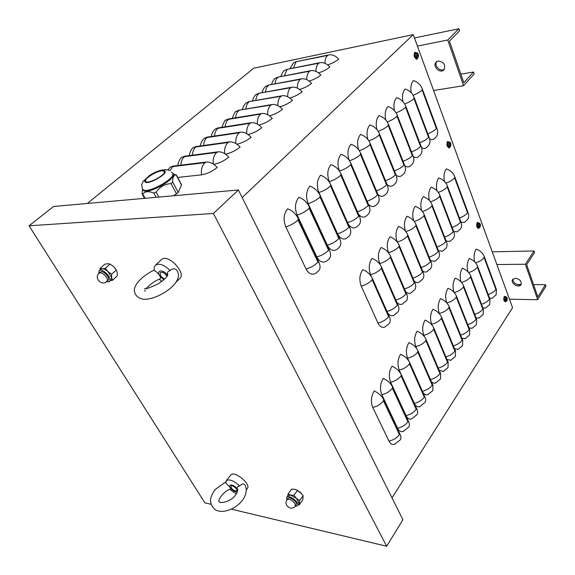 <?xml version="1.0" encoding="UTF-8"?>
<svg xmlns="http://www.w3.org/2000/svg" width="575" height="575" viewBox="0 0 575 575"><rect width="100%" height="100%" fill="white"/><g stroke="black" fill="none" stroke-linecap="round" stroke-linejoin="round"><path stroke-width="0.86" d="M170.063 167.347L172.694 166.146L206.296 162.049C209.954 161.827 213.598 163.623 217.221 167.462C212.319 171.422 207.093 173.88 201.552 174.836L177.646 177.438M181.743 157.464L184.388 156.235L217.968 151.843C221.619 151.577 225.235 153.338 228.807 157.133C224.221 160.856 219.19 163.271 213.72 164.364M193.128 147.825L195.78 146.582L229.339 141.888C232.99 141.594 236.569 143.319 240.084 147.071C235.75 150.607 230.877 152.979 225.479 154.165M204.24 138.424L206.899 137.159L240.422 132.192C244.066 131.869 247.617 133.558 251.081 137.267C246.963 140.638 242.24 142.959 236.922 144.224M215.079 129.246L217.745 127.966L251.232 122.741C254.862 122.389 258.383 124.042 261.798 127.708C257.88 130.928 253.295 133.199 248.055 134.528M225.659 120.29L228.333 118.989L261.769 113.527C265.384 113.146 268.884 114.763 272.248 118.392C268.511 121.469 264.062 123.697 258.908 125.07M235.987 111.543L238.668 110.228L272.047 104.535C275.655 104.125 279.119 105.714 282.44 109.3C278.868 112.247 274.548 114.425 269.474 115.841M246.078 103.004L248.767 101.674L282.073 95.759C285.674 95.328 289.11 96.888 292.387 100.431C288.966 103.256 284.769 105.39 279.781 106.842M255.932 94.659L258.621 93.315L291.87 87.192C295.457 86.739 298.863 88.27 302.091 91.777C298.813 94.487 294.731 96.578 289.829 98.052M265.564 86.509L268.259 85.15L301.422 78.833C305.002 78.358 308.38 79.853 311.564 83.325C308.423 85.934 304.448 87.982 299.625 89.47M274.979 78.538L277.675 77.172L310.759 70.667C314.324 70.172 317.68 71.638 320.821 75.073C317.803 77.582 313.928 79.587 309.192 81.089M284.187 70.747L286.882 69.367L319.88 62.689C323.43 62.172 326.758 63.617 329.856 67.016C326.959 69.431 323.179 71.393 318.528 72.91M293.185 63.128L295.881 61.741L328.792 54.891C332.336 54.359 335.635 55.775 338.689 59.139C335.901 61.467 332.213 63.387 327.649 64.91M242.204 197.599L413.253 34.615L512.548 307.654L392.013 497.871M87.328 203.464L253.719 68.195L413.253 34.615M395.097 444.123L394.543 444.331C392.258 444.935 390.389 443.85 388.952 441.068L372.765 407.452C370.595 401.731 371.076 396.232 374.224 390.964C378.566 392.962 381.692 395.801 383.611 399.488L400.171 434.592C401.149 436.734 401.192 438.473 400.315 439.825L394.543 444.331M403.657 431.272L403.154 431.473C400.883 432.091 399.028 430.991 397.598 428.174L381.807 394.68C379.687 388.995 380.161 383.575 383.23 378.422C387.543 380.37 390.626 383.18 392.502 386.846L408.652 421.813C409.608 423.948 409.637 425.694 408.746 427.06L403.154 431.473M412.016 418.729L411.556 418.916C409.299 419.556 407.459 418.449 406.036 415.588L390.626 382.224C388.563 376.567 389.023 371.227 392.021 366.189C396.29 368.086 399.345 370.861 401.17 374.512L416.933 409.342C417.86 411.47 417.874 413.224 416.976 414.597L411.556 418.916M420.167 406.489L419.75 406.662C417.515 407.308 415.689 406.194 414.273 403.305L399.237 370.07C397.217 364.449 397.67 359.174 400.595 354.257C404.829 356.105 407.84 358.843 409.63 362.48L425.018 397.167C425.924 399.287 425.924 401.041 425.011 402.428L419.75 406.662M428.131 394.529L427.75 394.687C425.91 395.284 424.307 394.551 422.948 392.495M427.75 394.687L432.86 390.547L432.918 385.279L417.888 350.728C416.142 347.113 413.166 344.403 408.962 342.607C406.108 347.415 405.67 352.619 407.632 358.211C412.095 357.104 415.473 355.048 417.781 352.029L417.888 350.728M408.954 361.179L407.632 358.211M435.908 382.849L435.555 382.993C433.96 383.539 432.522 383.015 431.236 381.426M435.555 382.993L440.529 378.932L440.63 373.664L425.953 339.257C424.242 335.663 421.302 332.982 417.134 331.229C414.345 335.937 413.914 341.068 415.833 346.624C420.253 345.518 423.595 343.491 425.845 340.544L425.953 339.257M416.717 348.651L415.833 346.624M443.505 371.436L439.228 370.379M443.188 371.572L448.026 367.59L448.162 362.315L433.83 328.059C432.156 324.48 429.252 321.835 425.112 320.117C422.395 324.724 421.971 329.791 423.847 335.311C428.224 334.197 431.523 332.206 433.723 329.324L433.83 328.059M424.422 336.67L423.847 335.311M450.929 360.273L446.983 359.483M450.635 360.403L455.357 356.493L455.529 351.217L441.521 317.113C439.882 313.555 437.014 310.938 432.91 309.264C430.251 313.777 429.841 318.78 431.674 324.264C436.015 323.143 439.264 321.181 441.42 318.363L441.521 317.113M432.012 325.083L431.674 324.264M458.182 349.37L454.53 348.781M457.916 349.492L462.516 345.647L462.731 340.371L449.039 306.418C447.436 302.881 444.597 300.294 440.529 298.655C437.927 303.075 437.525 308.013 439.314 313.468C443.62 312.347 446.832 310.407 448.946 307.654L449.039 306.418M439.465 313.828L439.314 313.468M465.276 338.704L461.883 338.272M465.038 338.812L469.523 335.038L469.775 329.762L456.392 295.967C454.818 292.445 452.015 289.886 447.975 288.291C445.438 292.603 445.043 297.462 446.775 302.881M472.212 328.268L469.063 327.973M471.996 328.375L476.38 324.667L476.661 319.391L463.572 285.746C462.034 282.246 459.26 279.716 455.256 278.156C452.841 282.217 452.41 286.911 453.955 292.229M479.004 318.061L476.071 317.867M478.802 318.155L483.086 314.511L483.402 309.235L470.602 275.756C469.092 272.27 466.354 269.768 462.372 268.238C460.065 272.09 459.612 276.632 461.006 281.851M485.638 308.071L482.921 307.97M485.458 308.157L489.648 304.57L490.001 299.302L477.473 265.981C475.999 262.516 473.283 260.037 469.337 258.542C467.13 262.207 466.656 266.606 467.913 271.731M492.143 298.296L489.605 298.267M491.977 298.375L496.081 294.838L496.455 289.577L484.2 256.414C482.748 252.964 480.067 250.513 476.15 249.061C474.03 252.554 473.541 256.824 474.691 261.848M385.264 326.837L385.027 326.959C382.188 328.088 379.838 326.794 377.976 323.085L361.258 286.149C359.016 279.96 359.519 274.455 362.768 269.639C367.159 271.4 370.336 274.304 372.312 278.329L389.404 316.875C390.554 319.599 390.482 321.82 389.189 323.545L385.027 326.959M394.055 315.244L393.846 315.344C391.489 316.365 389.397 315.51 387.586 312.771M393.846 315.344L397.878 312.009C399.179 310.277 399.273 308.056 398.159 305.347L381.484 267.008C379.558 263.005 376.417 260.144 372.068 258.419C368.898 263.134 368.41 268.561 370.595 274.706C375.231 273.398 378.817 271.278 381.362 268.367L381.484 267.008M371.565 276.891L370.595 274.706M402.629 303.923L402.45 304.017C400.38 304.951 398.489 304.333 396.764 302.148M402.45 304.017L406.36 300.761C407.668 299.014 407.783 296.793 406.69 294.091L390.432 255.968C388.549 251.987 385.451 249.162 381.132 247.487C378.041 252.087 377.567 257.442 379.694 263.544C384.287 262.229 387.83 260.152 390.317 257.305L390.432 255.968M380.204 264.716L379.694 263.544M410.996 292.883L410.838 292.963C408.976 293.839 407.229 293.358 405.598 291.532M410.838 292.963L414.632 289.778C415.955 288.018 416.084 285.797 415.021 283.116L399.158 245.194C397.318 241.248 394.256 238.452 389.972 236.821C386.961 241.32 386.493 246.603 388.571 252.662C393.128 251.347 396.613 249.298 399.043 246.517L399.158 245.194M388.772 253.122L388.571 252.662M419.161 282.095L419.031 282.167C417.328 282.993 415.711 282.62 414.165 281.053M419.031 282.167L422.718 279.055C424.048 277.287 424.192 275.066 423.157 272.392L407.675 234.693C405.878 230.762 402.852 228.002 398.604 226.413C395.679 230.769 395.212 235.944 397.196 241.946M427.132 271.565L427.024 271.63C425.464 272.406 423.948 272.119 422.488 270.768M427.024 271.63L430.618 268.575C431.947 266.8 432.113 264.586 431.099 261.927L415.984 224.437C414.223 220.534 411.24 217.803 407.028 216.25C404.261 220.326 403.743 225.285 405.483 231.136M434.923 261.28L430.596 260.669M434.829 261.33L438.33 258.34C439.667 256.558 439.846 254.344 438.862 251.699L424.098 214.425C422.381 210.543 419.427 207.848 415.251 206.339C412.62 210.17 412.074 214.942 413.612 220.656M442.527 251.232L438.495 250.779M442.448 251.275L445.862 248.342C447.213 246.553 447.408 244.339 446.444 241.708L432.026 204.65C430.337 200.79 427.426 198.131 423.279 196.65C420.763 200.28 420.203 204.88 421.583 210.464M449.966 241.407L446.2 241.083M449.902 241.443L453.237 238.568C454.588 236.771 454.789 234.564 453.855 231.948L439.76 195.097C438.114 191.267 435.232 188.629 431.121 187.191C428.72 190.634 428.138 195.083 429.381 200.538M457.233 231.804L453.718 231.588M457.183 231.833L460.438 229.008C461.797 227.204 462.012 225.005 461.092 222.403L447.328 185.761C445.711 181.959 442.865 179.357 438.783 177.948C436.482 181.233 435.893 185.538 437.014 190.864M445.912 183.123C449.837 181.779 452.741 180.018 454.617 177.847L467.554 212.822L468.179 213.066C469.078 215.654 468.841 217.853 467.482 219.664L464.298 222.439L461.057 222.295M468.179 213.066L454.717 176.64C453.136 172.859 450.326 170.286 446.272 168.913C444.065 172.047 443.469 176.223 444.489 181.434M315.812 273.269C311.995 275.245 308.753 273.829 306.094 269.014L285.804 226.881C283.072 219.851 283.683 213.821 287.629 208.804C292.294 210.608 295.809 213.807 298.173 218.399L318.917 262.358C320.519 266.002 320.412 268.863 318.593 270.933L315.812 273.269M326.392 261.251C322.654 263.213 319.484 261.776 316.868 256.953L297.138 215.1C294.479 208.128 295.076 202.192 298.914 197.297C303.535 199.051 307 202.206 309.307 206.763L329.475 250.434C331.042 254.049 330.898 256.91 329.065 259.002L326.392 261.251M336.684 249.564C333.033 251.498 329.921 250.046 327.355 245.216L308.157 203.643C305.577 196.729 306.152 190.886 309.889 186.106C314.467 187.809 317.889 190.922 320.131 195.45L339.76 238.819C341.277 242.42 341.112 245.273 339.257 247.379L336.684 249.564M346.703 238.179C343.131 240.091 340.084 238.625 337.561 233.788L318.873 192.496C316.365 185.639 316.926 179.882 320.562 175.217C325.105 176.87 328.476 179.946 330.668 184.438L349.772 227.513C351.246 231.092 351.052 233.939 349.19 236.066L346.703 238.179M329.842 182.843L329.31 181.643C334.14 180.083 337.963 177.919 340.788 175.138L358.671 216.222L359.526 216.502C360.956 220.06 360.741 222.899 358.865 225.041L356.457 227.096C353.467 228.807 350.736 227.829 348.277 224.149M359.526 216.502L340.918 173.722C338.783 169.266 335.462 166.232 330.956 164.623C327.412 169.172 326.866 174.843 329.31 181.643M339.516 171.185L339.473 171.077C344.252 169.524 348.019 167.39 350.772 164.68L368.194 205.483L369.028 205.771C370.422 209.307 370.178 212.146 368.287 214.295L365.966 216.293C363.328 217.868 360.841 217.149 358.498 214.152M369.028 205.771L350.908 163.286C348.824 158.858 345.546 155.868 341.068 154.301C337.626 158.743 337.094 164.335 339.473 171.077M349.514 160.741C354.193 159.182 357.858 157.097 360.503 154.495L377.473 195.018L378.285 195.313C379.644 198.828 379.378 201.66 377.48 203.823L375.223 205.764C372.844 207.23 370.544 206.677 368.316 204.118M378.285 195.313L360.633 153.115C358.599 148.731 355.364 145.77 350.93 144.253C347.688 148.35 347.092 153.662 349.126 160.195M359.317 150.664C363.889 149.105 367.447 147.071 369.984 144.577L386.522 184.812L387.32 185.121C388.635 188.607 388.348 191.432 386.443 193.603L384.251 195.5C382.073 196.873 379.931 196.442 377.825 194.213M387.32 185.121L370.106 143.211C368.122 138.855 364.931 135.937 360.532 134.457C357.478 138.266 356.831 143.34 358.592 149.665M368.863 140.846C373.333 139.287 376.783 137.303 379.22 134.902L395.348 174.865L396.125 175.174C397.411 178.638 397.095 181.463 395.19 183.641L393.056 185.488C391.058 186.774 389.052 186.444 387.054 184.489M396.125 175.174L379.342 133.558C377.401 129.238 374.253 126.356 369.89 124.912C366.994 128.491 366.318 133.343 367.871 139.481M378.163 131.272C382.533 129.72 385.89 127.779 388.233 125.472L403.959 165.154L404.714 165.471C405.972 168.913 405.634 171.731 403.722 173.916L401.645 175.72C399.798 176.935 397.922 176.676 396.031 174.951M404.714 165.471L388.348 124.142C386.457 119.859 383.345 117.005 379.018 115.604C376.258 118.982 375.568 123.647 376.941 129.612M387.227 121.936C391.503 120.383 394.766 118.5 397.016 116.272L412.361 155.681L413.102 156.005C414.323 159.426 413.971 162.229 412.045 164.421L410.025 166.189C408.308 167.332 406.554 167.138 404.771 165.607M413.102 156.005L397.131 114.964C395.284 110.709 392.207 107.892 387.917 106.526C385.286 109.724 384.582 114.224 385.811 120.017M396.067 112.829C400.243 111.284 403.42 109.444 405.591 107.295L420.562 146.431L421.288 146.762C422.474 150.161 422.107 152.957 420.181 155.157L418.205 156.882C416.602 157.967 414.956 157.823 413.267 156.45M421.288 146.762L405.706 106.008C403.894 101.782 400.861 99.001 396.599 97.671C394.083 100.711 393.379 105.045 394.472 110.688M404.692 103.938C408.775 102.407 411.865 100.611 413.957 98.541L428.576 137.403L429.281 137.741C430.438 141.112 430.05 143.901 428.123 146.107L426.197 147.797C424.695 148.824 423.143 148.717 421.533 147.487M429.281 137.741L414.065 97.268C412.297 93.071 409.299 90.325 405.073 89.024C402.665 91.921 401.954 96.111 402.938 101.603M413.102 95.263C417.098 93.747 420.109 91.986 422.122 89.987L436.396 128.584L437.086 128.922C438.215 132.279 437.812 135.06 435.879 137.267L433.996 138.92C432.587 139.897 431.121 139.826 429.59 138.704M437.086 128.922L422.23 88.73C420.497 84.568 417.536 81.858 413.346 80.586C411.039 83.353 410.327 87.407 411.218 92.755M503.786 298.447L504.562 296.29L504.987 296.592M504.146 297.282L503.959 296.786M505.921 301.609L504.965 301.667M446.969 143.649L447.702 141.479L448.392 141.924M447.4 142.463L447.127 141.96M449.751 147.301L449.089 147.991L448.385 147.516M414.23 54.46L414.906 52.289L415.761 52.792M414.697 53.295L414.359 52.799M417.378 58.449L416.71 59.326L415.804 58.729M476.682 224.617L477.451 222.446L477.997 222.827M477.077 223.438L476.862 222.928M479.133 228.002L478.522 228.519L477.976 228.138M517.105 284.503L520.533 284.524M533.564 284.596L545.416 284.668L537.848 297.009L526.686 264.694L534.556 252.554L534.024 250.966L492.243 251.828M521.309 284.043C518.7 286.645 511.815 282.418 513.101 279.012M545.416 284.668L545.934 286.192L537.661 299.712L509.479 299.216M515.437 278.243L512.663 279.5C509.982 283.044 518.743 288.521 521.008 284.704C521.812 281.333 519.958 279.184 515.437 278.243M496.872 264.543L525.385 264.256L534.024 250.966M525.385 264.256L537.661 299.712M460.863 74.161L473.512 72.026L463.824 82.721L449.442 41.084L459.576 30.791L458.886 28.75L414.474 37.957M444.367 69.244C440.486 72.371 433.694 65.643 436.691 61.626M473.512 72.026L474.174 73.974L463.579 85.711L433.572 90.491M438.251 60.986L436.281 61.963C431.875 65.758 439.817 74.11 443.828 69.898C445.956 64.925 444.094 61.956 438.251 60.986M417.421 46.065L447.76 40.006L458.886 28.75M447.76 40.006L463.579 85.711M210.86 504.253L204.858 502.823L29.066 225.81L213.397 213.476L386.666 546.25L231.538 509.191M386.666 546.25L402.91 519.714L238.402 189.98L213.397 213.476M29.066 225.81L53.554 206.475L238.402 189.98M417.838 56.63L418.284 55.049L417.421 55.315M418.284 55.049L417.076 54.086M417.083 53.935L417.364 55.416L416.674 55.94L416.861 56.451L417.601 55.904L418.126 56.796M416.702 55.919L416.861 56.451M417.96 57.773C416.02 57.68 415.473 56.199 416.336 53.331C418.277 53.432 418.816 54.913 417.96 57.773M416.983 58.6L416.307 58.758L414.489 57.119C413.892 54.855 414.194 53.425 415.387 52.85L416.07 52.742C414.891 53.317 414.589 54.733 415.179 56.983L416.983 58.6L417.752 58.176L418.507 55.761M450.757 144.03L449.966 144.26L449.47 145.547L450.175 144.972L450.62 145.719L450.584 143.57L450.304 144.095L449.664 143.261M449.672 143.125L449.966 144.268M449.327 145.065L449.47 145.547M450.441 146.603C448.68 146.754 448.191 145.41 448.967 142.578C450.728 142.435 451.217 143.779 450.441 146.603M448.694 147.523L447.199 146.151C446.646 143.865 446.983 142.463 448.205 141.939L448.823 141.896M479.881 226.306L480.247 224.832L479.255 224.207M479.255 224.092L479.514 225.45L478.918 226.004L479.076 226.428L479.737 225.838L480.118 226.457M479.938 227.262C478.335 227.614 477.89 226.392 478.594 223.596C480.197 223.251 480.643 224.473 479.938 227.262M480.247 224.832L480.089 224.408L479.881 224.954M478.134 228.138L476.891 226.974C476.387 224.688 476.74 223.308 477.962 222.827L478.544 222.827M506.805 299.949L506.855 298.633M507.136 298.526L506.999 298.137L506.769 298.748L506.237 297.929L506.065 298.26M506.237 297.929L506.065 300.179L506.697 299.575L507.021 300.092M505.95 299.776L506.065 300.179M506.834 300.826C503.98 303.183 505.878 293.164 507.236 298.705L506.834 300.826M505.001 301.667L503.973 300.682C503.513 298.411 503.88 297.045 505.073 296.599L505.619 296.628M113.146 266.203L115.187 268.388M112.556 280.241L117.235 275.971L117.207 272.622L116.315 270.02L113.642 266.663L110.098 264.076L107.913 263.731L104.887 264.155L100.143 268.367L102.3 268.726L105.354 268.309L108.042 271.695L111.6 274.289L111.651 277.668L112.556 280.241L110.544 280.564M100.733 269.316L102.3 268.726C104.053 268.791 105.965 269.776 108.042 271.695L111.651 277.668L110.968 280.183L109.458 281.556M100.309 272.14L99.087 273.233M100.079 269.898L100.143 268.367M110.098 264.076L105.354 268.309M116.315 270.02L111.6 274.289M106.317 281.872L109.279 281.714C113.16 279.155 102.623 267.576 99.209 270.674L98.627 273.714M106.986 281.333L108.042 280.377C110.975 278.437 103.011 269.689 100.431 272.033M296.427 489.799L301.796 493.86M299.316 504.721L302.809 499.812L303.111 495.715L300.624 492.588L297.483 490.353L294.867 489.303L291.618 489.145L288.068 494.018L290.67 495.089L293.94 495.255L296.441 498.403L299.597 500.638L299.316 504.721L298.296 504.749M287.902 495.686L290.67 495.089L296.441 498.403L299.129 503.139L297.613 505.698M287.687 495.981L288.068 494.018M297.483 490.353L293.94 495.255M303.111 495.715L299.597 500.638M295.061 506.345L297.57 505.77C300.215 502.859 288.794 494.062 286.673 497.361L286.817 500.063M295.377 505.942L296.226 504.749C298.231 502.55 289.599 495.902 287.996 498.396L287.96 498.453M164.608 279.098C160.993 277.021 159.656 274.814 160.605 272.478C162.89 271.81 165.003 273.147 166.944 276.503M176.295 281.901L179.637 278.645C186.868 273.412 168.051 253.345 161.611 259.476L161.237 259.821M167.562 275.526C166.865 272.888 167.728 271.235 170.15 270.559C164.278 264.845 159.426 263.027 155.588 265.118C154.222 266.297 153.812 268.151 154.352 270.674C156.314 271.443 158.096 273.132 159.685 275.741C160.691 277.603 160.777 278.667 159.951 278.954C155.502 280.485 150.93 283.669 146.23 288.506M159.325 279.213L161.755 281.47M167.555 275.54C163.983 269.287 155.926 269.567 159.685 275.741L163.803 279.824M170.15 270.559C173.398 267.878 175.907 268.273 177.682 271.745C183.296 284.057 156.22 300.351 143.405 299.302C137.633 298.202 134.6 295.033 134.313 289.786C134.615 284.697 141.371 276.323 154.229 270.034M235.355 490.942C232.293 489.62 230.855 488.01 231.035 486.119C232.171 484.502 238.028 489.325 236.627 490.719L235.355 490.942M246.366 489.756L247.3 488.542C251.498 484.344 234.19 470.142 230.798 474.972L230.697 475.094M239.682 486.026C233.824 480.643 229.353 478.853 226.277 480.664L225.846 483.079L230.338 487.672L230.683 489.217C224.954 489.699 216.322 501.033 219.564 502.061C218.399 502.306 224.617 503.556 230.877 499.416C236.821 495.873 238.963 488.563 237.252 489.037C236.785 487.226 237.597 486.22 239.682 486.026C242.132 483.359 244.037 483.28 245.41 485.803C250.75 500.3 227.535 516.235 215.596 509.967C212.082 507.215 210.371 503.65 210.479 499.265C211.507 495.341 213.203 491.992 215.568 489.217L225.781 481.864M229.935 489.483L236.361 494.033M237.683 489.656L237.252 489.037M237.748 490.037L237.331 489.188C234.772 484.732 227.441 483.173 230.338 487.672C232.832 490.842 235.211 492.207 237.482 491.762M176.309 174.908L181.542 184.776L178.243 192.517L172.701 182.16C172.565 177.294 173.708 174.893 176.13 174.958L172.622 173.499M172.701 182.16L171.041 183.597C164.759 184 159.792 186.853 156.127 192.158L153.762 193.035C148.702 190.958 145.029 191.31 142.744 194.07L142.277 194.249L142.111 193.487L142.571 189.218M178.243 192.517L173.463 195.773M163.882 171.264L164.004 171.364C167.311 173.959 148.58 184.474 145.906 181.506L145.856 181.456C142.6 178.839 160.978 168.468 163.882 171.264M172.716 173.779C178.07 178.135 147.516 195.292 143.247 190.26L142.765 189.448M201.552 174.836C200.869 169.625 202.012 165.564 204.995 162.667L172.744 166.577L172.694 166.146M172.744 166.577L169.941 170.696M204.995 162.667L206.296 162.049M213.282 164.076C212.721 159.059 213.857 155.178 216.682 152.447L184.446 156.652L184.388 156.235M184.446 156.652C182.239 158.628 181.046 161.46 180.873 165.147M216.682 152.447L217.968 151.843M224.724 153.669C224.257 148.817 225.371 145.094 228.074 142.492L195.859 146.977L195.78 146.582M195.859 146.977C193.732 148.875 192.575 151.613 192.373 155.192M228.074 142.492L229.339 141.888M235.879 143.549C235.491 138.848 236.591 135.262 239.171 132.789L206.986 137.54L206.899 137.159M206.986 137.54C204.944 139.358 203.816 142.011 203.6 145.489M239.171 132.789L240.422 132.192M246.754 133.695C246.445 129.145 247.523 125.688 249.988 123.33L217.846 128.326L217.745 127.966M217.846 128.326C215.877 130.079 214.777 132.645 214.547 136.023M249.988 123.33L251.232 122.741M257.37 124.099C257.118 119.693 258.182 116.358 260.54 114.102L228.447 119.341L228.333 118.989M228.447 119.341C226.55 121.03 225.479 123.517 225.228 126.795M260.54 114.102L261.769 113.527M267.727 114.748C267.533 110.479 268.568 107.259 270.839 105.103L238.668 110.228M238.798 110.565C236.965 112.19 235.923 114.597 235.664 117.796M270.839 105.103L272.047 104.535M277.833 105.635C277.689 101.495 278.702 98.39 280.88 96.32L248.767 101.674M248.896 101.991C247.135 103.565 246.114 105.901 245.848 109.006M280.88 96.32L282.073 95.759M287.701 96.751C287.601 92.733 288.592 89.729 290.684 87.752L258.621 93.315M258.772 93.624C257.068 95.134 256.076 97.405 255.796 100.424M290.684 87.752L291.87 87.192M297.34 88.09C297.275 84.187 298.245 81.283 300.258 79.386L268.259 85.15M268.417 85.445C266.771 86.904 265.801 89.103 265.513 92.05M300.258 79.386L301.422 78.833M306.748 79.63C306.719 75.843 307.675 73.032 309.602 71.214L277.675 77.172M277.84 77.453C276.252 78.861 275.31 80.996 275.015 83.864M309.602 71.214L310.759 70.667M315.941 71.379C315.948 67.699 316.875 64.982 318.737 63.228L286.882 69.367M287.054 69.632L284.302 75.871M318.737 63.228L319.88 62.689M324.925 63.322C324.954 59.743 325.867 57.112 327.664 55.423L295.881 61.741M296.067 61.992L293.379 68.051M327.664 55.423L328.792 54.891M372.765 407.452C377.387 406.374 380.959 404.182 383.489 400.861L399.409 434.563C396.987 437.913 393.501 440.076 388.952 441.068M399.409 434.563L400.171 434.592M383.489 400.861L383.611 399.488M381.807 394.68C386.386 393.595 389.915 391.438 392.38 388.204L407.912 421.777C405.54 425.04 402.105 427.175 397.598 428.174M407.912 421.777L408.652 421.813M392.38 388.204L392.502 386.846M390.626 382.224C395.169 381.132 398.64 379.011 401.055 375.849L416.207 409.292C413.892 412.483 410.5 414.582 406.036 415.588M416.207 409.292L416.933 409.342M401.055 375.849L401.17 374.512M399.237 370.07C403.736 368.97 407.165 366.879 409.522 363.795L424.307 397.102C422.043 400.222 418.701 402.292 414.273 403.305M424.307 397.102L425.018 397.167M409.522 363.795L409.63 362.48M417.781 352.029L432.22 385.2C430.028 388.218 426.758 390.253 422.409 391.287M432.22 385.2L432.918 385.279M425.845 340.544L439.947 373.577C437.841 376.481 434.664 378.472 430.416 379.536M439.947 373.577L440.63 373.664M433.723 329.324L447.501 362.214C445.474 365.017 442.383 366.965 438.236 368.05M447.501 362.214L448.162 362.315M441.42 318.363L454.882 351.109C452.927 353.812 449.923 355.717 445.869 356.831M454.882 351.109L455.529 351.217M448.946 307.654L462.099 340.256C460.216 342.865 457.29 344.727 453.323 345.855M462.099 340.256L462.731 340.371M446.804 302.91C451.066 301.782 454.228 299.877 456.291 297.189L469.157 329.633C467.338 332.156 464.492 333.989 460.618 335.124M469.157 329.633L469.775 329.762M456.291 297.189L456.392 295.967M454.257 292.56C458.419 291.41 461.495 289.541 463.479 286.954L476.057 319.254C474.303 321.691 471.529 323.481 467.741 324.623M476.057 319.254L476.661 319.391M463.479 286.954L463.572 285.746M461.538 282.433C465.606 281.276 468.596 279.443 470.508 276.949L482.813 309.091C481.117 311.449 478.414 313.202 474.706 314.353M482.813 309.091L483.402 309.235M470.508 276.949L470.602 275.756M468.654 272.536C472.628 271.357 475.539 269.567 477.379 267.152L489.418 299.151C487.78 301.429 485.149 303.154 481.519 304.304M489.418 299.151L490.001 299.302M477.379 267.152L477.473 265.981M475.611 262.84C479.5 261.661 482.332 259.907 484.107 257.578L495.887 289.419C494.306 291.626 491.733 293.315 488.182 294.472M495.887 289.419L496.455 289.577M484.107 257.578L484.2 256.414M361.258 286.149C365.937 284.841 369.581 282.699 372.183 279.709L388.621 316.717C386.12 319.75 382.576 321.878 377.976 323.085M388.621 316.717L389.404 316.875M372.183 279.709L372.312 278.329M381.362 268.367L397.39 305.174C394.975 308.114 391.51 310.191 386.989 311.42M397.39 305.174L398.159 305.347M390.317 257.305L405.943 293.918C403.628 296.743 400.257 298.777 395.844 300.028M405.943 293.918L406.69 294.091M399.043 246.517L414.295 282.929C412.067 285.646 408.796 287.637 404.477 288.902M414.295 282.929L415.021 283.116M397.268 242.032C401.767 240.709 405.195 238.697 407.56 235.994L422.445 272.198C420.303 274.821 417.119 276.769 412.9 278.041M422.445 272.198L423.157 272.392M407.56 235.994L407.675 234.693M405.878 231.624C410.27 230.295 413.605 228.325 415.876 225.723L430.402 261.718C428.339 264.248 425.248 266.153 421.123 267.433M430.402 261.718L431.099 261.927M415.876 225.723L415.984 224.437M414.273 221.461C418.571 220.124 421.806 218.198 423.991 215.69L438.179 251.491C436.188 253.927 433.176 255.789 429.144 257.075M438.179 251.491L438.862 251.699M423.991 215.69L424.098 214.425M422.467 211.542C426.664 210.198 429.82 208.315 431.918 205.9L445.776 241.486C443.857 243.843 440.924 245.669 436.986 246.955M445.776 241.486L446.444 241.708M431.918 205.9L432.026 204.65M430.474 201.847C434.571 200.502 437.64 198.662 439.659 196.334L453.201 231.718C451.353 233.989 448.493 235.779 444.633 237.065M453.201 231.718L453.855 231.948M439.659 196.334L439.76 195.097M438.279 192.381C442.297 191.029 445.273 189.232 447.228 186.983L460.46 222.166C458.67 224.365 455.889 226.112 452.115 227.398M460.46 222.166L461.092 222.403M447.228 186.983L447.328 185.761M467.554 212.822C465.829 214.949 463.119 216.66 459.425 217.947M454.617 177.847L454.717 176.64M285.804 226.881C290.821 225.321 294.889 222.999 298.022 219.909L317.961 262.121C314.978 265.276 311.018 267.576 306.094 269.014M317.961 262.121L318.917 262.358M298.022 219.909L298.173 218.399M297.138 215.1C302.098 213.541 306.108 211.255 309.156 208.251L328.548 250.182C325.644 253.252 321.748 255.508 316.868 256.953M328.548 250.182L329.475 250.434M309.156 208.251L309.307 206.763M308.157 203.643C313.073 202.084 317.019 199.834 319.988 196.909L338.855 238.56C336.023 241.55 332.185 243.771 327.355 245.216M338.855 238.56L339.76 238.819M319.988 196.909L320.131 195.45M318.873 192.496C323.747 190.936 327.628 188.729 330.524 185.876L348.896 227.247C346.128 230.158 342.348 232.343 337.561 233.788M348.896 227.247L349.772 227.513M330.524 185.876L330.668 184.438M358.671 216.222C355.997 219.039 352.31 221.174 347.609 222.633M340.788 175.138L340.918 173.722M368.194 205.483C365.628 208.193 362.049 210.278 357.456 211.737M350.772 164.68L350.908 163.286M377.473 195.018C375.015 197.62 371.536 199.654 367.044 201.128M360.503 154.495L360.633 153.115M386.522 184.812C384.158 187.321 380.779 189.304 376.388 190.778M369.984 144.577L370.106 143.211M395.348 174.865C393.077 177.272 389.793 179.213 385.494 180.687M379.22 134.902L379.342 133.558M403.959 165.154C401.774 167.476 398.576 169.373 394.378 170.84M388.233 125.472L388.348 124.142M412.361 155.681C410.255 157.924 407.143 159.771 403.039 161.237M397.016 116.272L397.131 114.964M420.562 146.431C418.535 148.594 415.509 150.406 411.484 151.857M405.591 107.295L405.706 106.008M428.576 137.403C426.614 139.488 423.667 141.256 419.736 142.708M413.957 98.541L414.065 97.268M436.396 128.584C434.506 130.597 431.631 132.329 427.786 133.767M422.122 89.987L422.23 88.73M504.002 296.894L504.404 296.901M418.011 54.69L418.162 55.114M417.745 54.999L417.378 55.107M417.996 55.488L417.184 55.567M417.967 55.775L417.285 55.933M450.52 143.743L450.642 144.102M450.778 143.657C450.857 142.909 450.225 142.32 448.867 141.888C447.659 142.406 447.328 143.8 447.875 146.064L449.355 147.423M450.11 145.001L449.384 145.015M450.512 144.533L449.938 144.541M478.062 228.138L479.852 227.434C480.988 225.041 480.571 223.502 478.616 222.827C477.408 223.301 477.056 224.667 477.552 226.931L478.774 228.081M479.672 225.867L479.104 225.846M480.032 225.371L479.557 225.357M480.017 225.637L479.262 225.709M507.092 297.994L505.713 296.635C504.527 297.081 504.16 298.425 504.62 300.675L505.633 301.652M506.625 299.611L506.173 299.568M506.956 299.101L506.525 299.058M506.942 299.352L506.359 299.374M106.849 281.455C107.705 280.643 107.568 279.256 106.454 277.294C103.838 273.75 101.43 272.356 99.231 273.103C93.545 277.682 101.595 286.479 106.849 281.455M287.996 498.396L287.105 499.632C282.9 504.915 291.575 511.628 295.342 505.993L295.061 503.664C292.136 500.013 289.484 498.669 287.105 499.632L287.062 499.689M181.556 185.193L176.13 174.958M176.597 193.969L171.041 183.597M158.829 197.081L156.127 192.158M156.12 197.326L153.762 193.035M145.101 198.31L142.744 194.07M145.116 181.959C148.113 185.265 168.949 173.355 164.673 170.811C161.46 167.749 141.285 179.22 145.116 181.959M142.37 188.722L142.859 189.563C147.143 194.594 177.783 177.359 172.32 173.053L171.522 171.997M167.893 169.855L170.48 166.987M177.74 165.528C178.796 160.842 180.277 158.032 182.16 157.104M189.189 155.609C190.181 151.225 191.64 148.508 193.552 147.459M200.366 145.942C200.776 142.701 202.206 140.07 204.664 138.058M211.269 136.512C211.708 133.378 213.124 130.834 215.51 128.879M221.914 127.312C223.855 122.022 225.249 119.557 226.09 119.916M232.307 118.342C234.083 113.483 235.455 111.097 236.426 111.176M242.456 109.581C242.981 106.734 244.332 104.413 246.517 102.63M252.375 101.035C253.359 97.577 254.689 95.328 256.378 94.286M262.063 92.683C262.955 89.477 264.27 87.299 266.009 86.135M271.537 84.525C272.342 81.564 273.643 79.443 275.425 78.164M280.801 76.554C281.786 73.65 282.842 71.782 283.971 70.948L284.632 70.373M289.857 68.77L293.638 62.747M416.897 56.393L416.717 55.912M416.07 52.742C417.242 52.598 418.011 53.302 418.37 54.862M417.781 54.999L417.385 55.121M449.499 145.482L449.341 145.051M450.929 145.209L450.311 146.869L448.658 147.531M450.304 144.095L449.923 144.174M479.737 225.838L479.155 225.803M504.922 301.667L506.791 300.926L507.1 300.222M507.2 299.776L507.236 298.705M506.69 299.575L506.223 299.518M506.769 298.748L506.402 298.777M100.913 269.15L99.209 270.674M287.953 495.614L286.673 497.361M167.641 275.382L167.85 274.253C167.814 276.259 164.759 279.349 158.686 283.547C150.212 287.665 145.468 289.383 144.447 288.679M145.123 290.195L144.929 291.353M161.611 259.476L155.588 265.118M230.798 474.972L226.277 480.664M144.562 198.353L142.269 194.242M164.249 171.817L164.004 171.364M142.622 189.297L142.334 190.325M169.762 170.603C164.658 168.612 158.024 170.15 149.859 175.238L143.182 181.312C141.486 185.394 141.112 184.309 142.808 189.513L143.189 190.21"/></g></svg>
